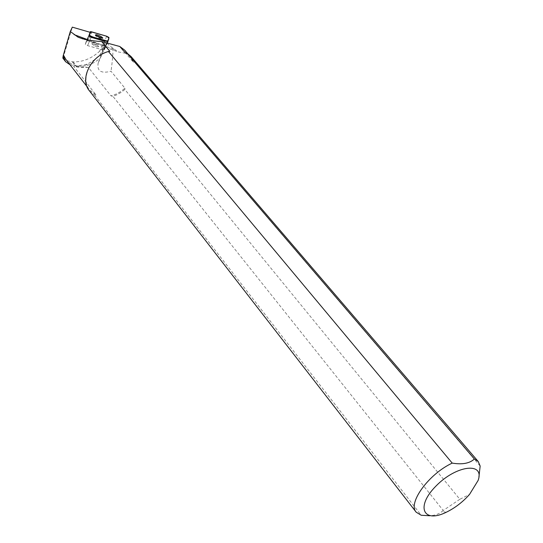 <?xml version="1.0" encoding="UTF-8"?>
<svg xmlns="http://www.w3.org/2000/svg" width="543" height="543" viewBox="0 0 543 543"><rect width="100%" height="100%" fill="white"/><g stroke="black" fill="none" stroke-linecap="round" stroke-linejoin="round"><path stroke-width="0.41" stroke-dasharray="2.71 2.04" d="M97.265 45.34C94.19 43.779 92.358 43.257 91.774 43.766C94.339 45.931 96.756 46.942 99.023 46.786L97.265 45.34L99.023 46.786C96.756 46.942 94.339 45.931 91.774 43.766L92.296 43.515L97.265 45.34M103.503 50.065L87.606 45.626L85.285 44.343L86.615 40.487L102.96 44.94L105.227 46.189L104.215 50.085L103.503 50.065L107.317 41.2M62.873 58.149L67.929 61.033L73.196 61.895C82.753 62.072 91.563 58.522 99.634 51.246L102.858 50.255L98.12 63.232C96.912 71.133 101.215 73.794 111.03 71.228L124.91 88.176C120.797 91.957 116.161 94.523 111.01 95.867L112.917 96.308L116.548 94.916L120.885 92.534L124.856 89.514L459.84 499.275L469.505 494.442M63.015 58.067L72.321 27.15M90.09 32.302L91.631 32.75L88.17 40.908L86.452 40.949L89.928 32.77L91.631 32.75M86.452 40.949L85.285 44.302L88.808 36.008L85.285 44.343L87.606 45.626L101.568 49.522L105.091 41.322L107.202 41.526L103.679 49.698L104.602 46.196L102.349 44.92L88.17 40.908M102.349 44.92L99.634 51.246M104.602 46.196L102.858 50.255M70.061 64.773L76.393 65.981L85.509 64.644C92.249 62.207 97.896 57.755 102.444 51.286M65.839 59.343C71.364 65.669 78.871 67.57 88.36 65.058L94.468 62.418L99.946 58.44M107.209 43.087C107.874 44.383 109.808 46.08 113.005 48.184L117.919 51.863L125.779 53.316L124.693 50.146M125.066 52.651L130.32 56.716L133.469 62.309L125.779 53.316M89.344 90.722L94.591 95.168L95.989 94.93L73.61 66.219C77.344 67.318 82.251 67.699 88.333 67.366L111.01 95.867M95.989 94.93L89.629 89.975C79.597 78.552 91.699 54.931 109.856 51.313M113.005 48.184C113.046 53.642 112.387 61.318 111.03 71.228M480.161 466.057L134.094 61.617L133.469 62.309M478.111 480.453L478.926 476.91M124.91 88.176L124.856 89.514M134.094 61.617L131.107 56.587M459.84 499.275L443.21 510.468L112.917 96.308M443.21 510.468L442.09 511.445C439.056 514.004 434.963 515.443 429.812 515.755M94.591 95.168L421.225 515.259M88.333 67.366L73.61 66.219M101.568 49.522L103.679 49.698M95.873 35.356L95.263 35.58C97.849 37.725 100.272 38.743 102.518 38.628L102.199 38.18M91.143 37.324L87.606 45.626L91.143 37.324M105.227 46.223L108.98 37.501M107.229 43.094L104.215 50.085M87.342 40.515L91.095 31.684M106.699 36.225L102.96 44.94M90.369 31.643L86.615 40.487M107.039 42.15L98.765 61.379M88.937 40.107L114.641 49.603M102.328 49.664L105.851 41.472M90.26 32.675L86.785 40.847M73.196 61.895L76.393 65.981M72.314 61.861L75.491 65.927M85.285 44.343L88.808 36.042L85.285 44.343M105.227 46.189L108.98 37.474M102.518 38.628L102.742 38.119M95.263 35.58L95.548 34.901M88.36 65.058L85.509 64.644M127.53 53.458L130.32 56.716M86.955 86.541L89.629 89.975M446.21 512.28L442.09 511.445M82.828 38.913L117.919 51.863M107.025 42.544L98.12 63.232"/><path stroke-width="0.81" d="M91.434 36.639L108.03 41.227L108.98 37.474L106.699 36.225L90.369 31.643L89.1 35.322L91.434 36.639L91.143 37.324L105.091 41.322M101.046 36.524C97.957 34.962 96.125 34.419 95.548 34.901C98.14 37.046 100.557 38.064 102.81 37.956L101.046 36.524M63.266 55.447L62.927 57.32L64.515 59.37L63.266 55.447L70.291 31.494L72.321 27.15L90.09 32.302M107.202 41.526L107.209 43.087M64.515 59.37L65.669 61.766L70.061 64.773M63.388 54.992L65.839 59.343L86.955 86.541M62.927 57.32L62.873 58.149L65.669 61.766M429.812 515.755L421.225 515.259L416.189 512.192C407.542 503.273 428.576 474.093 452.217 463.104L108.444 51.497L109.856 51.313L101.697 41.567C91.563 40.929 83.656 39.449 77.961 37.114L70.291 31.494M89.928 32.77L88.808 36.042L91.143 37.324M127.53 53.458L124.693 50.146L119.82 46.508L125.066 52.651L127.008 53.133L474.385 458.991L478.22 461.489L480.161 466.057L478.926 476.91M101.697 41.567L119.82 46.508M452.217 463.104C462.283 464.767 469.675 463.396 474.385 458.991M469.505 494.442L478.111 480.453C484.872 461.95 456.697 464.903 436.192 485.836C415.347 506.544 423.092 523.696 446.21 512.28C454.946 508.024 462.711 502.078 469.505 494.442M478.22 461.489L131.107 56.587L127.008 53.133M108.444 51.497C90.532 56.228 79.495 79.421 89.344 90.722L416.189 512.192M102.199 38.18L95.873 35.356M91.102 31.691L89.242 34.908C91.828 37.589 101.249 39.157 107.317 41.2C108.037 39.965 110.853 38.702 106.197 36.076L91.102 31.691M108.023 41.248L107.229 43.094M88.808 36.008L89.1 35.322M74.052 34.603L88.937 40.107M88.808 36.042L89.1 35.356M78.029 37.141L82.828 38.913"/></g></svg>
